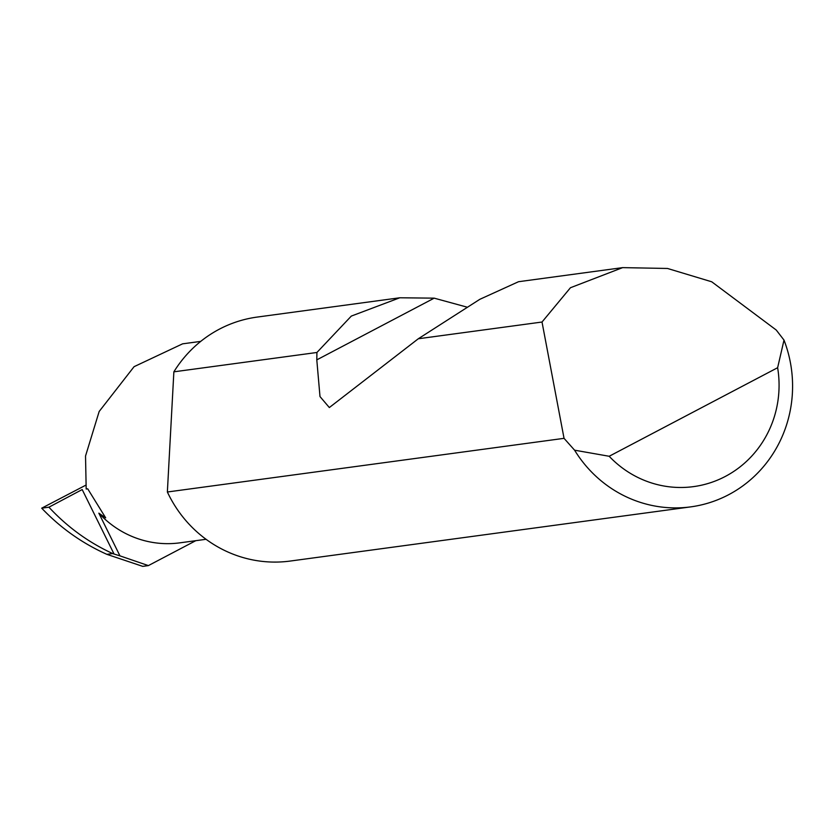 <?xml version="1.0" encoding="UTF-8"?>
<svg xmlns="http://www.w3.org/2000/svg" width="834" height="834" viewBox="0 0 834 834"><rect width="100%" height="100%" fill="white"/><g stroke="black" fill="none" stroke-linecap="round" stroke-linejoin="round"><path stroke-width="1.25" d="M119.95 555.861L114.05 554.026L82.191 489.558L48.914 507.197L41.7 508.177C60.517 527.932 82.253 543.32 106.898 554.349L142.739 566.369L148.379 565.598L119.95 555.861L98.839 513.16L105.678 517.862L87.716 488.818L86.183 489.026L85.527 456.042L99.163 411.485L134.076 366.679L182.594 343.837L200.723 341.387M564.045 438.34L542.017 322.028L570.456 287.73L622.633 267.631L667.513 268.465L711.725 281.788L776.235 330.024L784.002 340.095A123.109 118.282 -97.7 0 1 690.729 506.874A123.109 118.282 -97.7 0 1 574.584 450.183L564.045 438.34L167.363 491.997A123.109 118.282 -97.7 0 0 168.499 494.353A123.109 118.282 -97.7 0 0 290.169 561.063L690.729 506.874M622.633 267.631L518.519 281.715L479.831 299.312L418.303 338.76L329.336 407.545L319.995 396.567L316.795 359.871L316.92 352.48L173.868 371.828A123.109 118.282 -97.7 0 1 257.164 317.076L399.788 297.78L434.18 298.155L466.79 307.068M316.92 352.48L351.312 316.086L399.788 297.78M542.017 322.028L418.303 338.76M41.7 508.177L85.589 485.294M48.914 507.197C67.325 527.015 88.592 542.465 112.705 553.557L114.05 554.026M106.898 554.349L112.705 553.557M148.379 565.598L195.782 540.682M98.839 513.16A98.422 94.555 82.3 0 0 179.842 542.84L206.061 539.296M173.868 371.828L167.363 491.997M574.584 450.183L609.174 456.271L777.632 367.711L784.002 340.095M609.174 456.271A103.406 99.35 82.3 0 0 725.267 476.464A103.406 99.35 82.3 0 0 777.632 367.711M316.795 359.871L434.18 298.155"/></g></svg>
